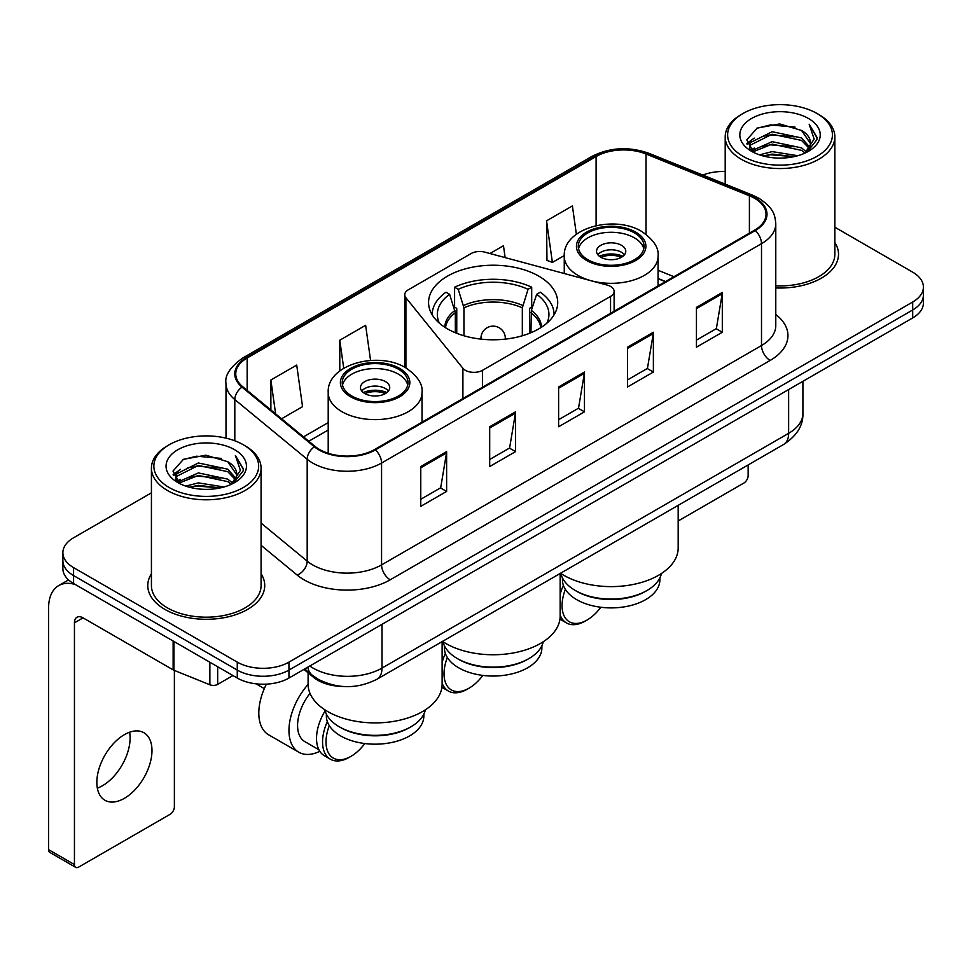<?xml version="1.0" encoding="UTF-8"?>
<svg xmlns="http://www.w3.org/2000/svg" width="972" height="972" viewBox="0 0 972 972"><rect width="100%" height="100%" fill="white"/><g stroke="black" fill="none" stroke-linecap="round" stroke-linejoin="round"><path stroke-width="1.46" d="M610.55 286.448A12.186 7.035 0 0 0 607.087 285.051L484.87 252.149A12.186 7.035 0 0 0 471.116 253.558L408.337 289.79A12.186 7.035 0 0 0 404.765 294.771A12.186 7.035 0 0 0 405.907 297.736L462.903 368.291A12.186 7.035 0 0 0 482.562 370.296L610.55 296.399A12.186 7.035 0 0 0 614.122 291.43A12.186 7.035 0 0 0 610.55 286.448M538.804 276.145A64.577 37.276 0 0 0 468.431 268.065A64.577 37.276 0 0 0 428.567 302.511A64.577 37.276 0 0 0 447.485 328.876A64.577 37.276 0 0 0 517.845 336.956A64.577 37.276 0 0 0 557.709 302.511A64.577 37.276 0 0 0 538.804 276.145M665.334 281.686L658.068 278.745M342.496 686.439A36.547 21.105 180 0 1 313.737 677.46L303.957 669.38M151.425 492.828L73.58 537.783A36.547 21.105 0 0 0 62.876 552.703L62.876 568.62A36.547 21.105 0 0 0 73.58 583.54L237.265 678.043A36.547 21.105 0 0 0 288.963 678.043L912.696 317.929A36.547 21.105 0 0 0 923.4 303.009L923.4 295.051A36.547 21.105 0 0 1 912.696 309.971A36.547 21.105 0 0 0 923.4 295.051L923.4 287.092A36.547 21.105 0 0 0 912.696 272.172L834.851 227.229M62.876 552.703A36.547 21.105 0 0 0 73.58 567.624L237.265 662.126A36.547 21.105 0 0 0 288.963 662.126L288.963 670.085L912.696 309.971L288.963 670.085A36.547 21.105 0 0 1 237.265 670.085A36.547 21.105 0 0 0 288.963 670.085L288.963 678.043M73.58 567.624L73.58 575.582L237.265 670.085L73.58 575.582A36.547 21.105 0 0 1 62.876 560.662A36.547 21.105 0 0 0 73.58 575.582L73.58 583.54M151.425 573.784A58.478 33.765 0 0 0 147.78 585.533A58.478 33.765 0 0 0 164.9 609.408A58.478 33.765 0 0 0 228.639 616.722A58.478 33.765 0 0 0 264.736 585.533A58.478 33.765 0 0 0 261.079 573.784A58.478 33.765 0 0 1 264.736 585.533A58.478 33.765 0 0 1 228.639 616.722A58.478 33.765 0 0 1 164.9 609.408A58.478 33.765 0 0 1 147.78 585.533A58.478 33.765 0 0 1 151.425 573.784M754.612 198.312A38.989 22.514 180 0 1 766.021 214.229A38.989 22.514 180 0 1 754.612 230.145L374.682 449.489A38.989 22.514 180 0 1 315.171 446.488L242.793 386.807A38.989 22.514 180 0 1 235.746 373.892A38.989 22.514 180 0 1 247.167 357.975L596.103 156.516A38.989 22.514 180 0 1 646.028 154.001L749.4 195.785A38.989 22.514 180 0 1 754.612 198.312M755.293 197.911A39.961 23.073 0 0 0 749.959 195.323L646.587 153.54A39.961 23.073 0 0 0 595.411 156.127L246.475 357.575A39.961 23.073 0 0 0 242.004 387.123L314.381 446.804A39.961 23.073 0 0 0 375.374 449.89L755.293 230.534A39.961 23.073 0 0 0 755.293 197.911M420.767 466.548L420.767 506.339L446.622 491.419L446.622 451.628L420.767 466.548M420.767 499.28L440.68 487.786L446.513 452.952A9.744 5.625 -120 0 0 446.622 451.628M440.498 487.895L446.622 491.419M489.694 426.757L489.694 466.548L515.537 451.628L515.537 411.836L489.694 426.757M489.694 459.489L509.595 447.995L515.439 413.161A9.744 5.625 -120 0 0 515.537 411.836M509.425 448.104L515.537 451.628M696.45 307.383L696.45 347.174L722.305 332.254L722.305 292.463L696.45 307.383M696.45 340.115L716.364 328.621L722.196 293.787A9.744 5.625 -120 0 0 722.305 292.463M716.182 328.73L722.305 332.254M627.535 347.174L627.535 386.965L653.378 372.045L653.378 332.254L627.535 347.174M627.535 379.906L647.437 368.412L653.281 333.578A9.744 5.625 -120 0 0 653.378 332.254M647.267 368.522L653.378 372.045M558.608 386.965L558.608 426.757L584.464 411.836L584.464 372.045L558.608 386.965M558.608 419.697L578.522 408.204L584.354 373.37A9.744 5.625 -120 0 0 584.464 372.045M578.34 408.313L584.464 411.836M775.778 287.943A58.478 33.765 0 0 0 838.508 254.263A58.478 33.765 0 0 0 834.851 242.514A58.478 33.765 0 0 1 838.508 254.263A58.478 33.765 0 0 1 775.778 287.943M288.963 662.126L912.696 302.013A36.547 21.105 0 0 0 923.4 287.092M725.197 171.522A36.547 21.105 0 0 0 702.792 175.069M281.564 418.774L302.547 406.661L296.715 365.083L270.872 380.003L270.872 409.953M505.148 257.604L503.472 245.709L489.949 253.522M576.372 234.252L572.399 205.918L546.556 220.838L546.969 260.399M370.575 360.454L365.63 325.292L339.787 340.212L339.787 370.94M546.556 220.838L552.388 262.416L564.27 255.563M552.388 262.416L546.556 260.241M339.787 340.212L343.724 368.254M270.872 380.003L275.623 413.865M678.177 520.98L743.835 483.072A6.087 3.511 120 0 0 748.148 475.612L748.148 464.944M742.973 156.285A52.391 30.241 0 0 0 817.063 156.285A52.391 30.241 0 0 0 817.063 113.505L818.788 114.502A54.821 31.651 0 0 1 834.851 136.882A54.821 31.651 0 0 1 801.001 166.127A54.821 31.651 0 0 1 741.259 159.262A54.821 31.651 0 0 1 725.197 136.882A54.821 31.651 0 0 1 741.259 114.502L742.973 113.505A52.391 30.241 0 0 0 742.973 156.285M775.778 285.829A54.821 31.651 0 0 0 834.851 254.263L834.851 136.882M759.497 154.852L772.145 151.608L797.769 155.714M763.117 155.957L772.145 154.098L794.027 156.65L770.432 154.779L763.372 156.018M751.648 150.757L772.145 141.669L801.56 147.878L806.298 151.802M752.875 151.826L772.145 144.148L801.56 150.356L804.986 152.981M749.922 149.093L749.558 146.651L750.603 142.495L772.145 131.718L801.56 137.927L809.615 147.064M749.655 147.89L750.603 144.986L772.145 134.209L801.56 140.418L809.032 148.254M804.67 153.236A30.46 17.581 0 0 0 810.478 142.896A30.46 17.581 0 0 0 801.56 130.467L810.466 143.504M808.449 118.475A40.204 23.219 0 0 0 751.684 118.426A40.204 23.219 0 0 0 751.417 151.207A40.204 23.219 0 0 0 751.587 151.304A40.204 23.219 0 0 0 808.631 151.207A40.204 23.219 0 0 0 808.449 118.475M801.56 130.467L779.678 123.93L757.188 128.073L746.763 139.846L753.677 152.41M807.161 152.021L816.881 139.689L817.075 137.477L809.166 124.27L814.147 139.069L804.986 153.09M818.788 114.502L817.063 113.505A52.391 30.241 0 0 0 742.973 113.505M809.166 124.27L817.063 137.988M756.666 128.328L770.432 124.926L795.108 127.138M747.152 144.33L751.648 140.806M761.55 136.602L770.432 134.877L794.233 136.833M761.55 146.553L770.432 144.828L794.233 146.784M746.897 143.358L754.272 138.109M750.821 150.04L754.272 148.06M528.889 658.591L527.602 659.344A48.734 28.139 0 0 1 458.675 659.344L457.387 658.591A50.556 29.196 0 0 0 528.889 658.591A50.556 29.196 0 0 0 543.275 641.739M444.411 645.736L444.411 647.899A48.734 28.139 0 0 0 458.675 667.8A48.734 28.139 0 0 0 511.794 673.9A48.734 28.139 0 0 0 541.878 647.899L541.878 645.736M455.333 332.74L455.333 312.777L449.611 294.297A55.805 32.222 0 0 0 439.453 323.226M456.755 333.311L456.755 308.367L454.592 307.116L454.592 287.214A60.92 35.174 0 0 1 531.696 287.214L528.051 289.316A55.805 32.222 0 0 0 458.225 289.316L463.948 307.808L463.948 335.765M522.328 335.765L522.328 307.808L528.051 289.316M442.503 641.411A67.007 38.686 0 0 0 445.759 643.428A67.007 38.686 0 0 0 518.781 651.811A67.007 38.686 0 0 0 560.151 616.066L560.151 573.48M531.696 287.214L531.696 307.116L529.521 308.367L529.521 333.311M449.611 294.297L445.978 292.195A60.92 35.174 0 0 0 432.224 314.454A60.92 35.174 0 0 0 432.224 314.879L432.224 314.454M458.225 289.316L454.592 287.214M554.052 314.454L554.052 314.879A60.92 35.174 0 0 0 554.052 314.454A60.92 35.174 0 0 0 540.311 292.195L536.666 294.297L531.344 310.445L530.943 332.74M546.835 323.226A55.805 32.222 0 0 0 536.666 294.297M443.001 641.739A50.556 29.196 0 0 0 457.387 658.591L458.675 659.344M447.339 657.522A35.332 20.4 120 0 0 444.034 673.766A35.332 20.4 120 0 0 469.014 688.188A35.332 20.4 120 0 0 482.829 675.406M442.126 683.182A37.774 21.809 120 0 0 448.408 691.056A37.774 21.809 120 0 0 467.289 689.184L469.014 688.188M441.908 687.289A37.774 21.809 120 0 0 442.382 687.581L448.408 691.056M445.358 653.427A37.774 21.809 120 0 0 442.126 662.576M443.208 642.565A37.774 21.809 120 0 0 442.126 644.412M634.424 232.879A32.89 18.99 0 0 0 598.582 228.76A32.89 18.99 0 0 0 578.267 246.305A32.89 18.99 0 0 0 587.902 259.731A32.89 18.99 0 0 0 623.757 263.849A32.89 18.99 0 0 0 644.059 246.305A32.89 18.99 0 0 0 634.424 232.879M643.78 248.796A32.89 18.99 0 0 0 634.424 237.848A32.89 18.99 0 0 0 600.599 233.292A32.89 18.99 0 0 0 578.559 248.796M661.446 573.504A50.69 29.257 180 0 1 647 590.502L645.627 591.304A48.734 28.139 180 0 1 576.7 591.304L575.327 590.502A50.69 29.257 180 0 1 560.893 573.504M659.903 577.854L659.903 579.762A48.734 28.139 180 0 1 629.82 605.75A48.734 28.139 180 0 1 576.7 599.651A48.734 28.139 180 0 1 562.436 579.762L562.436 577.854M647 590.502A50.69 29.257 180 0 1 575.327 590.502L576.7 591.304M560.528 573.261A67.007 38.686 0 0 0 563.784 575.278A67.007 38.686 0 0 0 636.806 583.674A67.007 38.686 0 0 0 678.177 547.929L678.177 505.343M621.509 245.309A14.616 8.444 0 0 0 605.568 243.486A14.616 8.444 0 0 0 596.541 251.286A14.616 8.444 0 0 0 600.83 257.252A14.616 8.444 0 0 0 616.758 259.074A14.616 8.444 0 0 0 625.786 251.286A14.616 8.444 0 0 0 621.509 245.309M624.486 254.761A14.616 8.444 0 0 0 621.509 252.27A14.616 8.444 0 0 0 597.853 254.761M599.36 256.256A19.489 11.251 180 0 1 622.116 255.903L622.116 256.875M600.951 257.325A17.059 9.854 180 0 1 620.367 256.912L622.116 255.903M620.075 257.969L620.367 256.912M565.364 589.372A35.332 20.4 120 0 0 562.059 605.629A35.332 20.4 120 0 0 587.039 620.051A35.332 20.4 120 0 0 600.854 607.257M560.151 615.045A37.774 21.809 120 0 0 566.433 622.918A37.774 21.809 120 0 0 585.326 621.047L587.039 620.051M559.933 619.152A37.774 21.809 120 0 0 560.407 619.431L566.433 622.918M563.383 585.29A37.774 21.809 120 0 0 560.151 594.439M561.148 574.561A37.774 21.809 120 0 0 560.151 576.275M398.374 369.166A32.89 18.99 0 0 0 362.52 365.047A32.89 18.99 0 0 0 342.217 382.591A32.89 18.99 0 0 0 351.852 396.017A32.89 18.99 0 0 0 387.707 400.136A32.89 18.99 0 0 0 408.009 382.591A32.89 18.99 0 0 0 398.374 369.166M407.73 385.082A32.89 18.99 0 0 0 398.374 374.135A32.89 18.99 0 0 0 364.549 369.579A32.89 18.99 0 0 0 342.496 385.082M425.396 709.791A50.69 29.257 180 0 1 410.949 726.789L409.577 727.578A48.734 28.139 180 0 1 340.65 727.578L339.277 726.789A50.69 29.257 180 0 1 324.83 709.791M423.841 714.141L423.841 716.048A48.734 28.139 180 0 1 393.757 742.037A48.734 28.139 180 0 1 340.65 735.938A48.734 28.139 180 0 1 326.373 716.048L326.373 714.141M410.949 726.789A50.69 29.257 180 0 1 339.277 726.789L340.65 727.578M308.1 672.806L308.1 684.215A67.007 38.686 0 0 0 327.734 711.565A67.007 38.686 0 0 0 400.756 719.96A67.007 38.686 0 0 0 442.126 684.215L442.126 641.629M385.447 381.595A14.616 8.444 0 0 0 369.518 379.773A14.616 8.444 0 0 0 360.49 387.561A14.616 8.444 0 0 0 364.779 393.538A14.616 8.444 0 0 0 380.708 395.361A14.616 8.444 0 0 0 389.736 387.561A14.616 8.444 0 0 0 385.447 381.595M388.435 391.048A14.616 8.444 0 0 0 385.447 388.557A14.616 8.444 0 0 0 361.791 391.048M363.297 392.542A19.489 11.251 180 0 1 386.066 392.178L386.066 393.15M364.901 393.599A17.059 9.854 180 0 1 384.305 393.198L386.066 392.178M384.025 394.255L384.305 393.198M266.389 684.142A47.519 27.435 120 0 0 258.807 713.059A47.519 27.435 120 0 0 268.649 734.808L298.805 752.219A47.519 27.435 -60 0 1 288.963 730.47A47.519 27.435 -60 0 1 308.1 684.397M319.8 751.332A47.519 27.435 -60 0 1 298.805 752.219M329.314 725.659A35.332 20.4 120 0 0 326.009 741.915A35.332 20.4 120 0 0 350.989 756.338A35.332 20.4 120 0 0 364.804 743.544M327.333 721.576A37.774 21.809 120 0 0 322.558 741.915A37.774 21.809 120 0 0 330.383 759.205A37.774 21.809 120 0 0 349.264 757.334L350.989 756.338M318.901 749.752L304.892 741.672A35.332 20.4 -60 0 1 297.578 725.501A35.332 20.4 -60 0 1 310.007 693.376M325.098 710.848A37.774 21.809 120 0 0 316.532 738.428A37.774 21.809 120 0 0 324.356 755.718L330.383 759.205M129.616 732.22A38.989 22.514 -60 0 1 102.546 785.692A38.989 22.514 -60 0 1 97.346 788.122M124.416 798.316A38.989 22.514 120 0 0 149.882 763.956A38.989 22.514 120 0 0 143.905 732.718A38.989 22.514 120 0 0 124.416 734.65A38.989 22.514 120 0 0 98.937 768.998A38.989 22.514 120 0 0 104.915 800.248A38.989 22.514 120 0 0 124.416 798.316M217.667 666.731L217.667 684.385L232.964 675.552M75.403 584.585A48.734 28.139 -120 0 0 58.697 585.606A48.734 28.139 -120 0 0 48.6 607.913L48.6 849.649L74.443 864.57L74.443 622.833A12.186 7.035 60 0 1 76.97 617.256A12.186 7.035 60 0 1 83.057 617.864L173.138 669.866L173.138 641.022M74.443 864.57A6.087 3.511 120 0 0 75.707 867.352L49.864 852.432A6.087 3.511 -60 0 1 48.6 849.649M75.707 867.352A6.087 3.511 120 0 0 78.756 867.048L170.076 814.329A6.087 3.511 120 0 0 174.377 806.869L174.377 670.437M217.667 684.385A6.087 3.511 180 0 1 209.867 684.774L173.952 670.255A6.087 3.511 180 0 1 173.138 669.866M169.213 487.543A52.391 30.241 0 0 0 243.304 487.543A52.391 30.241 0 0 0 243.304 444.763L245.029 445.759A54.821 31.651 0 0 1 261.079 468.14A54.821 31.651 0 0 1 227.241 497.385A54.821 31.651 0 0 1 167.488 490.52A54.821 31.651 0 0 1 151.425 468.14A54.821 31.651 0 0 1 167.488 445.759L169.213 444.763A52.391 30.241 0 0 0 169.213 487.543M151.425 468.14L151.425 585.533A54.821 31.651 0 0 0 167.488 607.913A54.821 31.651 0 0 0 227.241 614.766A54.821 31.651 0 0 0 261.079 585.533L261.079 468.14M185.737 486.109L198.373 482.877L224.01 486.984M189.346 487.215L198.373 485.356L220.255 487.908M177.852 482.051L198.373 472.927L227.788 479.135L232.527 483.06M179.103 483.084L198.373 475.417L227.788 481.626L231.215 484.238M176.163 480.362L175.798 477.908L176.831 473.753L198.373 462.976L227.788 469.184L235.844 478.321M175.896 479.147L176.831 476.244L198.373 465.467L227.788 471.675L235.273 479.512M230.911 484.493A30.46 17.581 0 0 0 236.718 474.166A30.46 17.581 0 0 0 227.788 461.724L236.694 474.761M234.689 449.744A40.204 23.219 0 0 0 177.912 449.684A40.204 23.219 0 0 0 177.657 482.464A40.204 23.219 0 0 0 177.827 482.562A40.204 23.219 0 0 0 234.86 482.464A40.204 23.219 0 0 0 234.689 449.744M227.788 461.724L205.906 455.2L183.416 459.331L172.992 471.116L179.905 483.667M233.401 483.278L243.109 470.946L243.304 468.747L235.406 455.54L240.388 470.339L231.227 484.348M245.029 445.759L243.304 444.763A52.391 30.241 0 0 0 169.213 444.763M235.406 455.54L243.304 469.245M182.894 459.586L196.672 456.196L221.337 458.407M173.393 475.6L177.888 472.064M187.778 467.86L196.672 466.135L220.462 468.091M187.778 477.811L196.672 476.086L220.462 478.042M189.601 487.276L196.672 486.036L220.231 487.92M173.138 474.615L180.513 469.379M177.05 481.31L180.513 479.318M313.737 676.366L313.737 677.46M405.907 297.736L405.907 367.902M462.903 368.291L462.903 398.556M482.562 370.296L482.562 387.208M610.55 296.399L610.55 313.312M309.813 666.002A48.734 28.139 0 0 0 313.081 668.092A48.734 28.139 0 0 0 382.008 668.092L788.632 433.33A48.734 28.139 0 0 0 802.908 413.428C803.273 425.529 796.821 435.869 783.59 444.483L376.954 679.246A24.373 14.07 60 0 0 382.008 668.092L382.008 624.328M788.632 389.553L788.632 433.33A24.373 14.07 60 0 1 783.59 444.483M307.832 667.144A24.373 16.293 129.5 0 0 312.085 675.066L304.686 668.967M912.696 317.929L912.696 302.013M237.265 678.043L237.265 662.126M775.778 314.491A60.92 35.174 180 0 1 770.116 360.454L390.185 579.81A12.186 7.035 60 0 1 381.571 564.89L761.501 345.534A48.734 28.139 0 0 0 775.778 325.644L775.778 223.779A48.734 28.139 180 0 1 761.501 243.668A12.186 7.035 -120 0 0 755.293 230.534M390.185 579.81A60.92 35.174 180 0 1 304.042 579.81A60.92 35.174 180 0 1 297.213 575.108L261.079 545.316M314.381 446.804A12.186 8.153 129.5 0 0 307.188 459.258L307.188 561.123A48.734 28.139 0 0 0 312.656 564.89A48.734 28.139 0 0 0 381.571 564.89L381.571 463.024A48.734 28.139 180 0 1 307.188 459.258L234.811 399.577A48.734 28.139 180 0 1 226.002 383.442L226.002 438.141M775.778 223.779C774.988 215.407 774.21 208.433 758.974 198.3L752.571 195.19A12.186 5.711 112 0 0 749.959 195.323M752.571 195.19L649.199 153.406C629.018 146.262 609.869 147.294 591.729 156.516A12.186 7.035 60 0 1 595.411 156.127M246.475 357.575A12.186 7.035 -120 0 0 242.793 357.975C230.145 367.064 224.556 375.557 226.002 383.442M242.004 387.123A12.186 8.153 129.5 0 0 234.811 399.577L234.811 440.79M649.199 153.406A12.186 5.711 112 0 0 646.587 153.54M375.374 449.89A12.186 7.035 60 0 1 381.571 463.024L761.501 243.668L761.501 345.534A12.186 7.035 60 0 0 770.116 360.454M261.079 523.106L307.188 561.123A12.186 8.153 -50.5 0 1 297.213 575.108M247.167 357.975L247.167 390.404M749.4 195.785L749.4 233.146M646.028 154.001L646.028 234.313M673.961 276.704L658.068 270.277M596.103 156.516L596.103 225.638M328.208 422.601L303.507 436.865M558.608 388.229L584.354 373.37M627.535 348.438L653.281 333.578M696.45 308.646L722.196 293.787M489.694 428.02L515.439 413.161M420.767 467.811L446.513 452.952M455.333 312.777A47.762 27.568 0 0 0 445.504 327.673M522.328 307.808A47.762 27.568 0 0 0 463.948 307.808M454.932 310.445A48.333 27.909 0 0 0 444.812 327.236M522.729 305.475A48.333 27.909 0 0 0 463.547 305.475M541.465 327.236A48.333 27.909 0 0 0 531.344 310.445M540.784 327.673A47.762 27.568 0 0 0 530.943 312.777M481.031 339.131A12.186 7.035 180 0 1 480.958 338.329L480.958 339.119M505.319 339.119L505.319 338.329A12.186 7.035 180 0 1 505.246 339.131M586.614 260.484A34.725 20.048 0 0 0 635.724 260.484A34.725 20.048 0 0 0 635.724 232.126A34.725 20.048 0 0 0 586.614 232.126A34.725 20.048 0 0 0 586.614 260.484M658.068 285.877L658.068 256.256A46.911 27.082 180 0 1 629.115 281.273A46.911 27.082 180 0 1 578 275.404A46.911 27.082 180 0 1 564.258 256.256L564.258 273.521M350.564 396.77A34.725 20.048 0 0 0 399.662 396.77A34.725 20.048 0 0 0 399.662 368.412A34.725 20.048 0 0 0 350.564 368.412A34.725 20.048 0 0 0 350.564 396.77M422.018 422.164L422.018 392.542A46.911 27.082 180 0 1 393.065 417.559A46.911 27.082 180 0 1 341.95 411.691A46.911 27.082 180 0 1 328.208 392.542L328.208 453.256M74.443 622.833L83.057 617.864M173.952 641.484L173.952 670.255M209.867 684.774L209.867 662.224M404.765 294.771L404.765 367.258M614.122 291.43L614.122 311.247M376.954 679.246C357.344 689.099 337.734 689.099 318.136 679.246L312.085 675.066M802.908 413.428L802.908 381.316M591.729 156.516L242.793 357.975M328.208 430.025L308.804 441.227M665.601 281.528L658.068 278.478M749.558 148.667L749.558 146.651M725.197 184.133L725.197 136.882M505.319 338.329A12.186 12.186 0 0 0 487.045 327.771A12.186 12.186 0 0 0 480.958 338.329M658.068 256.256C659.101 247.994 653.682 239.756 641.812 231.53C614.158 214.411 562.63 228.141 564.258 256.256M422.018 392.542C423.051 384.28 417.632 376.043 405.761 367.817C378.108 350.698 326.58 364.427 328.208 392.542M264.311 688.601L256.037 683.826M58.697 585.606L68.55 579.907M175.798 479.925L175.798 477.908"/></g></svg>
